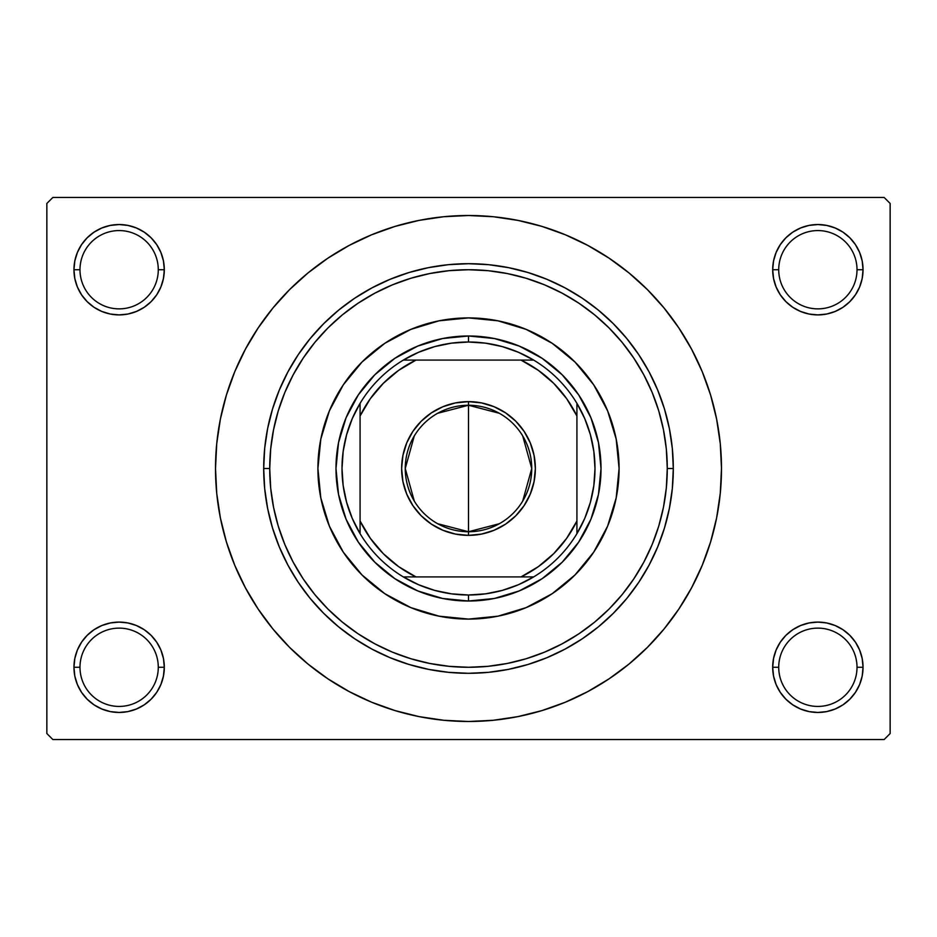 <?xml version="1.0" encoding="UTF-8"?>
<svg xmlns="http://www.w3.org/2000/svg" width="937" height="937" viewBox="0 0 937 937"><rect width="100%" height="100%" fill="white"/><g stroke="black" fill="none" stroke-linecap="round" stroke-linejoin="round"><path stroke-width="1.41" d="M773.564 658.465L772.685 667.273L778.717 667.273A39.155 39.155 0 0 0 817.872 706.428A39.155 39.155 0 0 0 857.015 667.273A39.155 39.155 0 0 0 817.872 628.13A39.155 39.155 0 0 0 778.717 667.273L772.685 667.273A45.175 45.175 0 0 1 817.872 622.098A45.175 45.175 0 0 1 863.047 667.273L857.015 667.273A39.155 39.155 0 0 1 817.872 706.428A39.155 39.155 0 0 1 778.717 667.273A39.155 39.155 0 0 1 817.872 628.13A39.155 39.155 0 0 1 857.015 667.273L863.047 667.273L862.181 658.465L859.604 649.985L855.434 642.185L849.812 635.333L842.96 629.711L835.16 625.541L826.68 622.964L817.872 622.098L809.053 622.964L800.585 625.541L792.772 629.711L785.92 635.333L780.298 642.185L776.129 649.985L773.564 658.465L772.685 667.273L773.564 676.092L776.129 684.56L780.298 692.373L785.92 699.225L792.772 704.847L800.585 709.016L809.053 711.581L817.872 712.46L826.68 711.581L835.16 709.016L842.96 704.847L849.812 699.225L855.434 692.373L859.604 684.56L862.181 676.092L863.047 667.273L862.181 658.465L859.604 649.985M74.819 658.465L73.953 667.273L79.985 667.273A39.155 39.155 0 0 0 119.128 706.428A39.155 39.155 0 0 0 158.283 667.273A39.155 39.155 0 0 0 119.128 628.13A39.155 39.155 0 0 0 79.985 667.273L73.953 667.273A45.175 45.175 0 0 1 119.128 622.098A45.175 45.175 0 0 1 164.315 667.273L158.283 667.273A39.155 39.155 0 0 1 119.128 706.428A39.155 39.155 0 0 1 79.985 667.273A39.155 39.155 0 0 1 119.128 628.13A39.155 39.155 0 0 1 158.283 667.273L164.315 667.273L163.436 658.465L160.871 649.985L156.702 642.185L151.08 635.333L144.228 629.711L136.415 625.541L127.947 622.964L119.128 622.098L110.32 622.964L101.84 625.541L94.04 629.711L87.188 635.333L81.566 642.185L77.396 649.985L74.819 658.465L73.953 667.273L74.819 676.092L77.396 684.56L81.566 692.373L87.188 699.225L94.04 704.847L101.84 709.016L110.32 711.581L119.128 712.46L127.947 711.581L136.415 709.016L144.228 704.847L151.08 699.225L156.702 692.373L160.871 684.56L163.436 676.092L164.315 667.273L163.436 658.465M101.84 227.984L94.04 232.153L87.188 237.775L81.566 244.627L77.396 252.44L74.819 260.908L73.953 269.727L79.985 269.727A39.155 39.155 0 0 0 119.128 308.87A39.155 39.155 0 0 0 158.283 269.727A39.155 39.155 0 0 0 119.128 230.572A39.155 39.155 0 0 0 79.985 269.727L73.953 269.727A45.175 45.175 0 0 1 119.128 224.54A45.175 45.175 0 0 1 164.315 269.727L158.283 269.727A39.155 39.155 0 0 1 119.128 308.87A39.155 39.155 0 0 1 79.985 269.727A39.155 39.155 0 0 1 119.128 230.572A39.155 39.155 0 0 1 158.283 269.727L164.315 269.727L163.436 260.908L160.871 252.44L156.702 244.627L151.08 237.775L144.228 232.153L136.415 227.984L127.947 225.419L119.128 224.54L110.32 225.419L101.84 227.984L94.04 232.153L87.188 237.775L81.566 244.627L77.396 252.44L74.819 260.908L73.953 269.727L74.819 278.535L77.396 287.015L81.566 294.815L87.188 301.667L94.04 307.289L101.84 311.459L110.32 314.036L119.128 314.902L127.947 314.036L136.415 311.459L144.228 307.289L151.08 301.667L156.702 294.815L160.871 287.015L163.436 278.535L164.315 269.727L163.436 260.908L160.871 252.44L156.702 244.627L151.08 237.775M800.585 227.984L792.772 232.153L785.92 237.775L780.298 244.627L776.129 252.44L773.564 260.908L772.685 269.727L778.717 269.727A39.155 39.155 0 0 0 817.872 308.87A39.155 39.155 0 0 0 857.015 269.727A39.155 39.155 0 0 0 817.872 230.572A39.155 39.155 0 0 0 778.717 269.727L772.685 269.727A45.175 45.175 0 0 1 817.872 224.54A45.175 45.175 0 0 1 863.047 269.727L857.015 269.727A39.155 39.155 0 0 1 817.872 308.87A39.155 39.155 0 0 1 778.717 269.727A39.155 39.155 0 0 1 817.872 230.572A39.155 39.155 0 0 1 857.015 269.727L863.047 269.727L862.181 260.908L859.604 252.44L855.434 244.627L849.812 237.775L842.96 232.153L835.16 227.984L826.68 225.419L817.872 224.54L809.053 225.419L800.585 227.984L792.772 232.153L785.92 237.775L780.298 244.627L776.129 252.44L773.564 260.908L772.685 269.727L773.564 278.535L776.129 287.015L780.298 294.815L785.92 301.667L792.772 307.289L800.585 311.459L809.053 314.036L817.872 314.902L826.68 314.036L835.16 311.459L842.96 307.289L849.812 301.667L855.434 294.815L859.604 287.015L862.181 278.535L863.047 269.727L862.181 260.908L859.604 252.44M331.405 681.129L349.243 691.611L371.684 702.235L395.063 710.597L419.144 716.629L443.705 720.272L468.5 721.49L493.295 720.272L517.856 716.629L541.937 710.597L565.316 702.235L587.757 691.611L609.05 678.856L628.996 664.064L647.397 647.397L664.064 628.996L678.856 609.05L691.611 587.757L702.235 565.316L710.597 541.937L716.629 517.856L720.272 493.295L721.49 468.5A252.99 252.99 0 0 1 468.5 721.49A252.99 252.99 0 0 1 215.51 468.5A252.99 252.99 0 0 1 468.5 215.51A252.99 252.99 0 0 1 721.49 468.5L720.272 443.705L716.629 419.144L710.597 395.063L702.235 371.684L691.611 349.243L678.856 327.95L664.064 308.004L647.397 289.603L628.996 272.936L609.05 258.143L587.757 245.389L565.316 234.765L541.937 226.403L517.856 220.371L493.295 216.728L468.5 215.51L451.95 216.049M884.13 739.562L52.87 739.562L46.85 733.542L46.85 203.458L52.87 197.438L884.13 197.438L52.87 197.438L46.85 203.458L46.85 733.542L52.87 739.562L884.13 739.562L890.15 733.542L890.15 203.458L890.15 733.542L884.13 739.562M884.13 197.438L890.15 203.458L884.13 197.438M468.5 215.51L443.705 216.728L419.144 220.371L395.063 226.403L371.684 234.765L349.243 245.389L327.95 258.143L308.004 272.936L289.603 289.603L272.936 308.004L258.143 327.95L245.389 349.243L234.765 371.684L226.403 395.063L220.371 419.144L216.728 443.705L215.51 468.5L216.728 493.295L220.371 517.856L226.403 541.937L234.765 565.316L245.389 587.757L258.143 609.05L272.936 628.996L289.603 647.397L308.004 664.064L327.95 678.856L349.243 691.611M468.5 721.49L485.05 720.951M591.399 689.632L608.921 678.938M605.595 255.871L587.757 245.389M345.601 247.368L328.079 258.062M855.434 244.627L849.812 237.775M862.181 278.535L863.047 269.727A45.175 45.175 0 0 1 817.872 314.902A45.175 45.175 0 0 1 772.685 269.727L773.564 278.535M792.772 307.289L800.585 311.459M809.053 314.036L817.872 314.902L826.68 314.036M842.96 307.289L849.812 301.667L855.434 294.815L859.604 287.015M144.228 232.153L136.415 227.984M163.436 278.535L164.315 269.727A45.175 45.175 0 0 1 119.128 314.902A45.175 45.175 0 0 1 73.953 269.727L74.819 278.535L77.396 287.015M81.566 294.815L87.188 301.667L94.04 307.289M110.32 314.036L119.128 314.902L127.947 314.036M136.415 311.459L144.228 307.289M144.228 629.711L136.415 625.541M127.947 622.964L119.128 622.098L110.32 622.964M94.04 629.711L87.188 635.333L81.566 642.185L77.396 649.985M136.415 709.016L144.228 704.847L151.08 699.225L156.702 692.373L160.871 684.56L163.436 676.092L164.315 667.273A45.175 45.175 0 0 1 119.128 712.46A45.175 45.175 0 0 1 73.953 667.273L74.819 676.092L77.396 684.56M81.566 692.373L87.188 699.225M855.434 642.185L849.812 635.333L842.96 629.711M826.68 622.964L817.872 622.098L809.053 622.964M800.585 625.541L792.772 629.711M835.16 709.016L842.96 704.847L849.812 699.225L855.434 692.373L859.604 684.56L862.181 676.092L863.047 667.273A45.175 45.175 0 0 1 817.872 712.46A45.175 45.175 0 0 1 772.685 667.273L773.564 676.092L776.129 684.56L780.298 692.373L785.92 699.225M792.772 704.847L800.585 709.016M678.856 327.95L664.064 308.004M258.143 609.05L272.936 628.996M638.999 570.692L633.775 578.937L643.801 562.2L652.152 544.573L658.723 526.207L663.455 507.28L666.324 487.978L667.273 468.5L673.305 468.5A204.805 204.805 0 0 0 468.5 263.695A204.805 204.805 0 0 0 263.695 468.5L269.727 468.5A198.773 198.773 0 0 1 468.5 269.727A198.773 198.773 0 0 1 667.273 468.5L666.324 449.022L663.455 429.72L658.723 410.793L652.152 392.427L643.801 374.8L633.775 358.063L622.156 342.392L609.062 327.938L594.608 314.844L578.937 303.225L562.2 293.199L544.573 284.848L526.207 278.277L507.28 273.545L487.978 270.676L468.5 269.727L449.022 270.676L429.72 273.545L410.793 278.277L392.427 284.848L374.8 293.199L358.063 303.225L342.392 314.844L327.938 327.938L314.844 342.392L303.225 358.063L293.199 374.8L284.848 392.427L278.277 410.793L273.545 429.72L270.676 449.022L269.727 468.5L270.676 487.978L273.545 507.28L278.277 526.207L284.848 544.573L293.199 562.2L303.225 578.937L314.844 594.608L327.938 609.062L342.392 622.156L358.063 633.775L374.8 643.801L392.427 652.152L410.793 658.723L429.72 663.455L449.022 666.324L468.535 667.273M366.308 638.999L358.063 633.775M298.001 366.308L303.225 358.063M570.692 298.001L578.937 303.225M593.753 552.092A150.588 150.588 0 0 0 619.088 468.5A150.588 150.588 0 0 1 468.5 619.088A150.588 150.588 0 0 1 317.912 468.5A150.588 150.588 0 0 0 320.794 497.852M384.908 593.753A150.588 150.588 0 0 0 439.102 616.195L410.874 607.621L384.838 593.707L362.022 574.978L343.293 552.162L329.379 526.125L320.805 497.875A150.588 150.588 0 0 0 343.247 552.092M343.34 552.233A150.588 150.588 0 0 0 361.987 574.955M362.045 575.013A150.588 150.588 0 0 0 384.767 593.66M439.148 616.206A150.588 150.588 0 0 0 497.852 616.206M320.805 497.875L317.912 468.5L320.805 439.125L329.379 410.874L343.293 384.838L362.022 362.022L384.838 343.293L410.874 329.379L439.125 320.805L468.5 317.912L497.875 320.805L526.125 329.379L552.162 343.293L574.978 362.022L593.707 384.838L607.621 410.874L616.195 439.125L619.088 468.5L616.195 497.875L607.621 526.125L593.707 552.162L574.978 574.978L552.162 593.707L526.125 607.621L497.875 616.195A150.588 150.588 0 0 0 552.092 593.753M552.233 593.66A150.588 150.588 0 0 0 574.955 575.013M575.013 574.955A150.588 150.588 0 0 0 593.66 552.233M263.695 468.5A204.805 204.805 0 0 1 468.5 263.695A204.805 204.805 0 0 1 673.305 468.5A204.805 204.805 0 0 1 468.5 673.305A204.805 204.805 0 0 1 263.695 468.5L264.679 488.575L267.631 508.451L272.515 527.953L279.285 546.868L287.882 565.046L298.212 582.287L310.182 598.427L323.687 613.313L338.573 626.818L354.713 638.788L371.954 649.118L390.132 657.715L409.047 664.485L428.549 669.369L448.425 672.321L468.5 673.305L488.575 672.321L508.451 669.369L527.953 664.485L546.868 657.715L565.046 649.118L582.287 638.788L598.427 626.818L613.313 613.313L626.818 598.427L638.788 582.287L649.118 565.046L657.715 546.868L664.485 527.953L669.369 508.451L672.321 488.575L673.305 468.5L672.321 448.425L669.369 428.549L664.485 409.047L657.715 390.132L649.118 371.954L638.788 354.713L626.818 338.573L613.313 323.687L598.427 310.182L582.287 298.212L565.046 287.882L546.868 279.285L527.953 272.515L508.451 267.631L488.575 264.679L468.5 263.695L448.425 264.679L428.549 267.631L409.047 272.515L390.132 279.285L371.954 287.882L354.713 298.212L338.573 310.182L323.687 323.687L310.182 338.573L298.212 354.713L287.882 371.954L279.285 390.132L272.515 409.047L267.631 428.549L264.679 448.425L263.695 468.5A204.805 204.805 0 0 0 468.5 673.305A204.805 204.805 0 0 0 673.305 468.5L667.273 468.5A198.773 198.773 0 0 1 468.5 667.273A198.773 198.773 0 0 1 269.727 468.5L263.695 468.5M468.5 667.273L487.978 666.324L507.28 663.455L526.207 658.723L544.573 652.152L562.2 643.801L578.937 633.775L594.608 622.156L609.062 609.062L622.156 594.608L633.775 578.937M497.875 616.195L468.5 619.088L439.125 616.195M601.015 468.5L598.474 494.349L590.931 519.215L578.679 542.125L562.2 562.2L542.125 578.679L519.215 590.931L494.349 598.474L468.5 601.015L442.651 598.474L417.785 590.931L394.875 578.679L374.8 562.2L358.321 542.125L346.069 519.215L338.526 494.349L335.985 468.5L338.526 442.651L346.069 417.785L358.321 394.875L374.8 374.8L394.875 358.321L417.785 346.069L442.651 338.526L468.5 335.985L494.349 338.526L519.215 346.069L542.125 358.321L562.2 374.8L578.679 394.875L590.931 417.785L598.474 442.651L601.015 468.5M343.247 384.908A150.588 150.588 0 0 0 317.912 468.5A150.588 150.588 0 0 1 468.5 317.912A150.588 150.588 0 0 1 619.088 468.5A150.588 150.588 0 0 0 616.206 439.148M616.195 439.102A150.588 150.588 0 0 0 593.753 384.908M593.66 384.767A150.588 150.588 0 0 0 575.013 362.045M574.955 361.987A150.588 150.588 0 0 0 552.233 343.34M552.092 343.247A150.588 150.588 0 0 0 497.898 320.805M497.852 320.794A150.588 150.588 0 0 0 439.148 320.794M439.102 320.805A150.588 150.588 0 0 0 384.908 343.247M384.767 343.34A150.588 150.588 0 0 0 362.045 361.987M361.987 362.045A150.588 150.588 0 0 0 343.34 384.767M499.351 523.713L468.5 531.747A63.247 63.247 0 0 0 531.747 468.5A63.247 63.247 0 0 0 468.5 405.252L468.5 401.633A66.867 66.867 0 0 1 535.367 468.5A66.867 66.867 0 0 1 468.5 535.367L468.5 405.252A63.247 63.247 0 0 1 531.747 468.5A63.247 63.247 0 0 1 468.5 531.747L437.649 523.713M437.649 413.287L468.5 405.252L499.351 413.287M522.717 435.939L531.747 468.5L522.717 501.061M360.077 533.657A126.495 126.495 0 0 1 360.077 403.343L352.277 418.558L346.608 434.698L343.165 451.435L342.005 468.5L343.165 485.565L346.608 502.302L352.277 518.442L360.077 533.657A126.495 126.495 0 0 0 403.343 576.923L418.558 584.723L434.698 590.392L451.435 593.835L468.5 594.995A126.495 126.495 0 0 1 403.343 576.923L533.657 576.923A126.495 126.495 0 0 1 468.5 594.995L485.565 593.835L502.302 590.392L518.442 584.723L533.657 576.923A126.495 126.495 0 0 0 576.923 533.657L584.723 518.442L590.392 502.302L593.835 485.565L594.995 468.5L593.835 451.435L590.392 434.698L584.723 418.558L576.923 403.343A126.495 126.495 0 0 1 576.923 533.657L576.923 403.343A126.495 126.495 0 0 0 533.657 360.077L518.442 352.277L502.302 346.608L485.565 343.165L468.5 342.005L468.5 335.985A132.515 132.515 0 0 0 335.985 468.5A132.515 132.515 0 0 0 468.5 601.015L468.5 594.995L468.5 601.015A132.515 132.515 0 0 1 335.985 468.5A132.515 132.515 0 0 1 468.5 335.985A132.515 132.515 0 0 1 601.015 468.5A132.515 132.515 0 0 1 468.5 601.015A132.515 132.515 0 0 0 601.015 468.5A132.515 132.515 0 0 0 468.5 335.985L468.5 342.005L451.435 343.165L434.698 346.608L418.558 352.277L403.343 360.077A126.495 126.495 0 0 1 533.657 360.077L403.343 360.077A126.495 126.495 0 0 0 360.077 403.343L360.077 533.657A126.495 126.495 0 0 0 403.343 576.923L521.007 576.923L538.318 566.674L553.685 553.685L566.674 538.318L576.923 521.007L576.923 415.993L566.674 398.682L553.685 383.315L538.318 370.326L521.007 360.077L415.993 360.077L398.682 370.326L383.315 383.315L370.326 398.682L360.077 415.993L360.077 521.007L370.326 538.318L383.315 553.685L398.682 566.674L415.993 576.923A120.475 120.475 0 0 1 360.077 521.007L360.077 533.657M468.5 401.633L481.548 402.922L494.092 406.728L505.652 412.901L515.783 421.217L524.099 431.348L530.272 442.908L534.078 455.452L535.367 468.5L534.078 481.548L530.272 494.092L524.099 505.652L515.783 515.783L505.652 524.099L494.092 530.272L481.548 534.078L468.5 535.367L455.452 534.078L442.908 530.272L431.348 524.099L421.217 515.783L412.901 505.652L406.728 494.092L402.922 481.548L401.633 468.5L402.922 455.452L406.728 442.908L412.901 431.348L421.217 421.217L431.348 412.901L442.908 406.728L455.452 402.922L468.5 401.633L468.5 531.747A63.247 63.247 0 0 1 405.252 468.5A63.247 63.247 0 0 1 468.5 405.252A63.247 63.247 0 0 0 405.252 468.5A63.247 63.247 0 0 0 468.5 531.747L468.5 535.367A66.867 66.867 0 0 1 401.633 468.5A66.867 66.867 0 0 1 468.5 401.633M533.657 360.077A126.495 126.495 0 0 1 576.923 403.343L576.923 415.993A120.475 120.475 0 0 0 521.007 360.077L533.657 360.077M576.923 533.657A126.495 126.495 0 0 1 533.657 576.923L521.007 576.923A120.475 120.475 0 0 0 576.923 521.007L576.923 533.657M360.077 403.343A126.495 126.495 0 0 1 403.343 360.077L415.993 360.077A120.475 120.475 0 0 0 360.077 415.993L360.077 403.343M414.283 501.061L405.252 468.5L414.283 435.939"/></g></svg>
